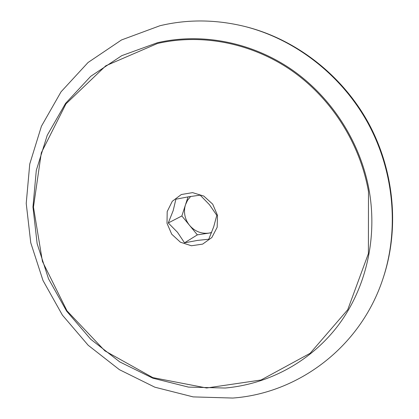 <?xml version="1.0" encoding="UTF-8"?>
<svg xmlns="http://www.w3.org/2000/svg" width="419" height="419" viewBox="0 0 419 419"><rect width="100%" height="100%" fill="white"/><g stroke="black" fill="none" stroke-linecap="round" stroke-linejoin="round"><path stroke-width="0.63" d="M175.896 199.203L189.042 196.71L200.188 195.16L209.463 204.713L216.796 215.324L213.727 226.726L208.762 239.239L197.606 240.386L184.528 242.831L177.483 232.267L168.27 222.96L173.183 210.595L175.896 199.203M168.27 222.96L181.856 215.963L188.052 196.878M184.528 242.831L197.354 234.86L181.856 215.963M211.516 232.728L208.887 233.121L211.6 232.514M190.645 196.448L187.586 200.224L185.517 204.676C184.402 208.18 184.203 211.784 184.91 215.476C185.659 219.163 187.22 222.473 189.598 225.401C194.845 231.408 201.277 233.98 208.887 233.121L197.354 234.86M217.492 215.34L212.711 204.179L203.791 196.066L192.567 192.63L181.322 194.521L172.282 201.293L167.197 211.553L167.008 223.28L171.711 234.195L180.4 242.208L191.415 245.764L202.634 244.12L211.841 237.536L217.168 227.266L217.492 215.34M160.006 25.711C187.45 19.18 215.586 19.394 244.413 26.371C294.814 39.03 341.244 74.708 367.814 122.898C394.174 171.209 399.312 229.533 382.908 278.845C360.303 347.681 297.809 393.368 232.786 398.05L193.169 396.898L154.841 387.193L119.384 369.663L88.179 345.261L62.4 315.125L43 280.5L30.755 242.769L26.224 203.414L29.749 164.012L41.423 126.239L61.043 91.819L88.053 62.499L121.5 39.962L160.006 25.711M244.413 26.371L245.524 26.648C295.667 39.245 341.841 74.729 368.27 122.652C394.483 170.69 399.595 228.701 383.27 277.76L382.908 278.845M157.476 43.482C201.073 33.452 250.525 42.518 290.849 70.041C331.02 97.753 360.026 143.031 368.49 191.593L368.401 253.579L347.728 309.72L310.112 353.311L261.027 380.007L206.63 387.994L152.856 377.624L104.902 350.876L67.003 310.846L42.429 261.425L33.462 207.086L41.313 152.799L65.956 103.881L105.818 65.773L157.476 43.482M157.434 42.717C201.204 32.63 250.866 41.722 291.373 69.355C331.717 97.177 360.848 142.649 369.338 191.42C377.603 240.249 365.148 290.058 337.52 326.296C309.631 362.404 268.123 384.16 225.197 388.031L188.44 387.098L152.799 378.174L119.776 361.922L90.682 339.222L66.631 311.139L48.541 278.85L37.139 243.664L32.96 206.991L36.306 170.329L47.247 135.253L65.563 103.383L90.708 76.337L121.767 55.659L157.434 42.717"/></g></svg>
